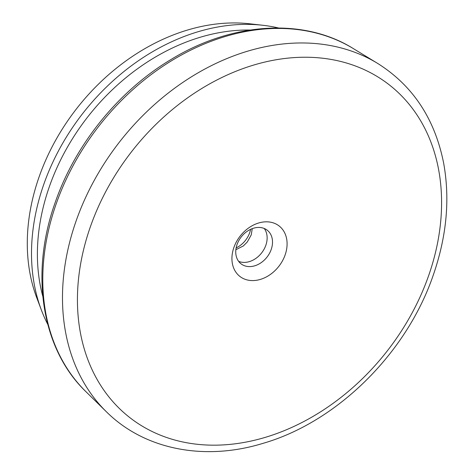 <?xml version="1.0" encoding="UTF-8"?>
<svg xmlns="http://www.w3.org/2000/svg" width="474" height="474" viewBox="0 0 474 474"><rect width="100%" height="100%" fill="white"/><g stroke="black" fill="none" stroke-linecap="round" stroke-linejoin="round"><path stroke-width="0.71" d="M233.883 247.511A31.959 24.553 -52.1 0 1 269.718 222.051A31.959 24.553 -52.1 0 1 285.135 254.894A31.959 24.553 -52.1 0 1 249.3 280.353A31.959 24.553 -52.1 0 1 233.883 247.511M271.211 249.472A21.306 16.365 127.9 0 0 267.218 230.204A21.306 16.365 127.9 0 0 237.047 244.548A21.306 16.365 127.9 0 0 241.035 263.822A21.306 16.365 127.9 0 0 271.211 249.472M250.165 30.034A194.956 149.76 127.9 0 0 49.337 186.732A194.956 149.76 127.9 0 0 42.79 296.327M47.755 324.364A199.252 153.061 -52.1 0 1 41.333 309.907A199.252 153.061 -52.1 0 1 43.715 184.546A199.252 153.061 -52.1 0 1 262.975 25.294A199.252 153.061 -52.1 0 1 278.57 27.984M264.243 228.474A21.306 16.365 -52.1 0 1 265.831 245.283A21.306 16.365 -52.1 0 1 238.635 261.358M41.333 309.907L36.741 297.731A191.757 147.307 -52.1 0 1 39.034 177.086A191.757 147.307 -52.1 0 1 250.047 23.824L262.975 25.294M250.598 229.339A21.306 16.365 -52.1 0 1 249.685 232.71A21.306 16.365 -52.1 0 1 236.129 247.92M56.163 203.944A218.33 167.719 127.9 0 0 85.942 391.69C41.522 349.077 29.672 273.516 55.245 202.351C75.17 144.671 118.346 91.209 170.243 59.973C231.318 22.231 303.23 17.36 353.195 48.508A218.33 167.719 127.9 0 0 56.163 203.944M90.356 226.827A210.977 162.067 127.9 0 0 192.118 443.634A210.977 162.067 127.9 0 0 428.662 275.578A210.977 162.067 127.9 0 0 326.894 58.77A210.977 162.067 127.9 0 0 90.356 226.827M85.942 391.69L106.289 411.663A221.601 170.231 -52.1 0 1 76.059 221.103A221.601 170.231 -52.1 0 1 377.541 63.344L353.195 48.508M106.289 411.663C144.315 449.601 204.377 461.403 263.106 443.326C337.334 421.884 406.787 353.012 433.337 274.908C446.727 236.194 450.152 198.896 443.623 163.02C434.806 118.749 412.783 85.521 377.541 63.344M235.862 249.709L243.346 245.959L247.298 241.977L251.214 234.944L252.269 228.64"/></g></svg>
